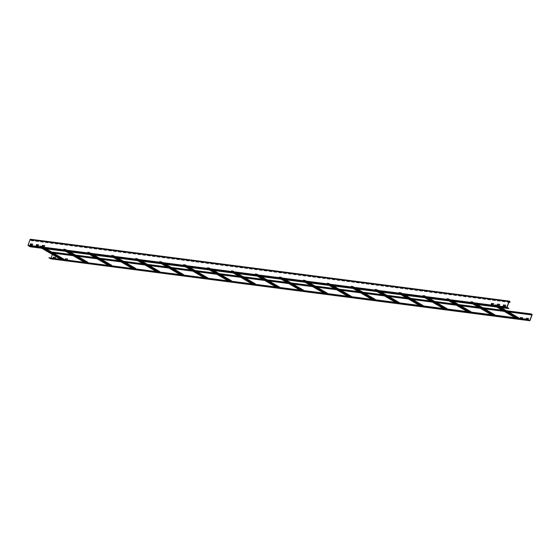 <?xml version="1.0" encoding="UTF-8"?>
<svg xmlns="http://www.w3.org/2000/svg" width="560" height="560" viewBox="0 0 560 560"><rect width="100%" height="100%" fill="white"/><g stroke="black" fill="none" stroke-linecap="round" stroke-linejoin="round"><path stroke-width="0.42" stroke-dasharray="2.8 2.1" d="M30.59 239.274A0.763 0.56 -82.6 0 1 30.989 240.324L30.835 240.233A0.532 0.385 97.4 0 0 30.142 239.834L28.154 245.294L29.953 246.743M30.037 246.526L508.998 308.392M30.891 240.597L508.879 302.337M30.737 240.506L508.9 302.267M38.675 244.902L38.416 245.889L36.33 245.616M32.69 244.125L32.431 245.112L30.345 244.839M44.653 245.714L44.401 246.659L42.322 246.386M493.689 303.716L493.43 304.661L491.197 304.297M499.674 304.486L499.415 305.431L497.189 305.074M505.659 305.263L505.4 306.208L503.174 305.844M507.171 307.321L28.203 245.455M53.396 253.057L52.038 252.595A0.763 0.56 -82.6 0 1 52.178 252.343M52.633 252.126A0.763 0.56 -82.6 0 1 53.039 253.176L50.848 258.853M522.445 318.682L520.051 318.304L522.326 318.78L522.571 317.793M527.947 319.438L526.043 319.074L528.318 319.557L528.563 318.563M514.192 317.198L514.472 316.68L516.544 316.946L516.187 317.919L514.066 317.527L516.341 318.01L516.698 317.03L514.612 316.764L514.346 317.282M67.424 259.91L65.037 259.532L67.312 260.008L67.557 259.021M59.171 258.419L59.458 257.901L61.523 258.167L61.173 259.147L59.052 258.755L61.327 259.231L61.677 258.258L59.598 257.992L59.325 258.51M55.454 258.363L53.067 257.985L55.335 258.461L55.587 257.474M51.94 252.868L52.192 252.686A0.532 0.385 97.4 0 1 52.605 252.364L531.566 314.23M52.381 254.464L52.885 253.085A0.532 0.385 97.4 0 0 52.605 252.364M51.156 257.831L50.764 258.608L529.571 320.383M529.732 320.474L50.764 258.608L48.93 257.544M508.41 311.829L504.007 311.255M484.463 308.735L480.06 308.161M460.516 305.641L456.106 305.074M436.569 302.547L432.159 301.98M412.615 299.453L408.212 298.886M388.668 296.359L384.265 295.792M364.721 293.265L360.318 292.698M340.774 290.171L336.371 289.604M316.827 287.077L312.417 286.51M292.88 283.99L288.47 283.416M268.926 280.896L264.523 280.322M244.979 277.802L240.576 277.228M221.032 274.708L216.629 274.141M197.085 271.614L192.675 271.047M173.138 268.52L168.728 267.953M149.191 265.426L144.781 264.859M125.237 262.332L120.834 261.765M101.29 259.238L96.887 258.671M77.343 256.144L72.94 255.577M508.564 311.913L504.161 311.346M484.617 308.826L480.214 308.252M460.67 305.732L456.26 305.158M436.723 302.638L432.313 302.064M412.769 299.544L408.366 298.977M388.822 296.45L384.419 295.883M364.875 293.356L360.472 292.789M340.928 290.262L336.518 289.695M316.981 287.168L312.571 286.601M293.034 284.074L288.624 283.507M269.08 280.98L264.677 280.413M245.133 277.893L240.73 277.319M221.186 274.799L216.783 274.225M197.239 271.705L192.829 271.131M173.292 268.611L168.882 268.044M149.338 265.517L144.935 264.95M125.391 262.423L120.988 261.856M101.444 259.329L97.041 258.762M77.497 256.235L73.094 255.668M53.55 253.141L52.094 252.952M518.91 318.164L496.363 305.025L496.048 305.774L494.55 305.522L494.802 304.822L517.349 317.968L517.104 318.724L518.595 318.92L518.938 317.975M496.363 305.025L518.889 318.108M498.911 307.314L496.202 305.739L496.426 304.843L518.896 318.108M496.202 305.739L494.487 305.711L495.215 304.675L517.349 317.968M517.412 317.919L495.215 304.675M494.914 304.64L517.762 317.821M517.461 317.779L494.704 304.808M494.452 305.515L516.999 318.654L517.251 317.954M516.999 318.654L515.186 317.765M516.663 317.954L518.546 319.053L517.069 318.864M518.546 319.053L518.98 318.255M495.166 304.808L517.713 317.954M496.09 304.787L518.637 317.933M496.041 304.927L518.588 318.066M494.963 315.07L472.416 301.931L472.101 302.68L470.603 302.435L470.855 301.728L493.402 314.874L493.157 315.63L494.648 315.826L494.949 315.014L472.395 301.868L494.991 314.881M472.416 301.931L472.045 302.82L470.54 302.617L471.268 301.581L493.402 314.874M493.465 314.825L471.268 301.581M470.967 301.546L493.815 314.727M493.514 314.685L470.757 301.714M470.498 302.421L493.045 315.56L493.304 314.86M493.045 315.56L491.239 314.671L493.087 315.756M492.716 314.867L494.592 315.959L493.115 315.77M494.592 315.959L495.033 315.161M471.219 301.721L493.766 314.86M472.143 301.693L494.69 314.839M472.094 301.833L494.641 314.972M471.009 311.983L448.462 298.837L448.147 299.586L446.649 299.341L446.908 298.634L469.455 311.78L469.217 312.543L470.694 312.732L470.995 311.92L448.448 298.774L471.044 311.787M451.01 301.126L448.308 299.551L448.448 298.774M448.308 299.551L446.586 299.523L447.314 298.487L469.455 311.78M469.518 311.731L447.314 298.487M447.02 298.452L469.861 311.633M469.567 311.598L446.81 298.62M446.551 299.327L469.098 312.466L469.357 311.766M469.098 312.466L467.285 311.577L469.133 312.662M468.762 311.773L470.645 312.865L469.168 312.676M470.645 312.865L471.086 312.067M447.265 298.627L469.812 311.766M448.196 298.606L470.743 311.745M448.147 298.739L470.694 311.885M447.062 308.889L424.515 295.743L424.2 296.492L422.702 296.247L422.961 295.54L445.508 308.686L445.27 309.449L446.747 309.638L447.055 308.833L424.494 295.68L447.09 308.693M427.063 298.032L424.361 296.457L424.494 295.68M424.361 296.457L422.639 296.429L423.367 295.393L445.508 308.686M445.564 308.637L423.367 295.393M423.066 295.358L445.914 308.539M445.613 308.504L422.863 295.526M422.604 296.233L445.151 309.379L445.41 308.672M445.151 309.379L443.338 308.483M444.815 308.679L446.698 309.771L445.221 309.582M446.698 309.771L447.132 308.98M423.318 295.533L445.865 308.672M424.249 295.512L446.796 308.651M424.2 295.645L446.747 308.791M423.115 305.795L400.568 292.649L400.253 293.405L398.755 293.153L399.014 292.446L421.561 305.592L421.316 306.355L422.8 306.544L423.143 305.599M400.568 292.649L423.094 305.732M403.116 294.945L400.414 293.363L400.547 292.593M400.414 293.363L398.692 293.335L399.42 292.306L421.561 305.592M421.617 305.543L399.42 292.306M399.119 292.264L421.967 305.445M421.666 305.41L398.909 292.432M398.657 293.139L421.204 306.285L421.456 305.578M421.204 306.285L419.391 305.396M420.868 305.585L422.751 306.684L421.274 306.488M422.751 306.684L423.185 305.886M399.371 292.439L421.918 305.585M400.295 292.418L422.842 305.557M400.246 292.551L422.793 305.697M399.168 302.701L376.621 289.555L376.306 290.311L374.808 290.059L375.067 289.352L397.614 302.498L397.362 303.261L398.853 303.45L399.147 302.638L376.6 289.499L399.196 302.505M376.621 289.555L376.257 290.444L374.745 290.241L375.473 289.212L397.614 302.498M397.67 302.449L375.473 289.212M375.172 289.17L398.02 302.351M397.719 302.316L374.962 289.345M374.71 290.045L397.257 303.191L397.509 302.484M397.257 303.191L395.444 302.302L397.292 303.387M396.921 302.491L398.804 303.59L397.327 303.394M398.804 303.59L399.238 302.792M375.424 289.345L397.971 302.491M376.348 289.324L398.895 302.47M376.299 289.457L398.846 302.603M375.221 299.607L352.674 286.461L352.359 287.217L350.861 286.965L351.113 286.258L373.66 299.404L373.415 300.167L374.906 300.356L375.249 299.411M352.674 286.461L375.2 299.544M355.222 288.757L352.513 287.182L352.737 286.279L375.207 299.551M352.513 287.182L350.798 287.147L351.526 286.118L373.66 299.404M373.723 299.355L351.526 286.118M351.225 286.076L374.073 299.257M373.772 299.222L351.015 286.251M350.763 286.951L373.31 300.097L373.562 299.39M373.31 300.097L371.497 299.208L373.345 300.293M372.974 299.397L374.857 300.496L373.38 300.307M374.857 300.496L375.291 299.698M351.477 286.251L374.024 299.397M352.401 286.23L374.948 299.376M352.352 286.363L374.899 299.509M351.274 296.513L328.727 283.367L328.405 284.123L326.914 283.871L327.166 283.171L349.713 296.31L349.468 297.073L350.952 297.269L351.26 296.457L328.706 283.311L351.302 296.317M328.727 283.367L328.356 284.256L326.851 284.053L327.579 283.024L349.713 296.31M349.776 296.261L327.579 283.024M327.278 282.982L350.119 296.17M349.825 296.128L327.068 283.157M326.809 283.857L349.356 297.003L349.615 296.296M349.356 297.003L347.55 296.114M349.027 296.303L350.903 297.402L349.426 297.213M350.903 297.402L351.344 296.604M327.523 283.157L350.07 296.303M328.454 283.136L351.001 296.282M328.405 283.269L350.952 296.415M327.32 293.419L304.773 280.273L304.458 281.029L302.96 280.777L303.219 280.077L325.766 293.216L325.521 293.979L327.005 294.175L327.355 293.223M304.773 280.273L327.299 293.363M307.321 282.569L304.619 280.994L304.759 280.217M304.619 280.994L302.897 280.959L303.625 279.93L325.766 293.216M325.829 293.167L303.625 279.93M303.331 279.888L326.172 293.076M325.878 293.034L303.121 280.063M302.862 280.763L325.409 293.909L325.668 293.209M325.409 293.909L323.596 293.02M325.073 293.209L326.956 294.308L325.479 294.119M326.956 294.308L327.397 293.51M303.576 280.063L326.123 293.209M304.507 280.042L327.054 293.188M304.458 280.175L327.005 293.321M303.373 290.325L280.826 277.186L280.511 277.935L279.013 277.683L279.272 276.983L301.819 290.129L301.574 290.885L303.058 291.081L303.401 290.129M280.826 277.186L303.352 290.269M283.374 279.475L280.672 277.9L280.889 276.997L303.366 290.269M280.672 277.9L278.95 277.865L279.678 276.836L301.819 290.129M301.875 290.08L279.678 276.836M279.377 276.794L302.225 289.982M301.924 289.94L279.174 276.969M278.915 277.669L301.462 290.815L301.721 290.115M301.462 290.815L299.649 289.926L301.497 291.011M301.126 290.115L303.009 291.214L301.532 291.025M303.009 291.214L303.443 290.416M279.629 276.969L302.176 290.115M280.56 276.948L303.107 290.094M280.511 277.088L303.058 290.227M279.426 287.231L256.879 274.092L256.564 274.841L255.066 274.589L255.325 273.889L277.872 287.035L277.634 287.798L279.111 287.987L279.419 287.175L256.858 274.029L279.454 287.042M259.427 276.381L256.725 274.806L256.858 274.029M256.725 274.806L255.003 274.778L255.731 273.742L277.872 287.035M277.928 286.986L255.731 273.742M255.43 273.707L278.278 286.888M277.977 286.846L255.22 273.875M254.968 274.582L277.515 287.721L277.767 287.021M277.515 287.721L275.702 286.832L277.55 287.917M277.179 287.021L279.062 288.12L277.585 287.931M279.062 288.12L279.496 287.322M255.682 273.875L278.229 287.021M256.606 273.854L279.153 287M256.557 273.994L279.104 287.133M255.479 284.137L232.932 270.998L232.617 271.747L231.119 271.495L231.371 270.795L253.918 283.941L253.673 284.697L255.164 284.893L255.465 284.081L232.911 270.935L255.507 283.948M232.932 270.998L232.568 271.887L231.056 271.684L231.784 270.648L253.918 283.941M253.981 283.892L231.784 270.648M231.483 270.613L254.331 283.794M254.03 283.752L231.273 270.781M231.021 271.488L253.568 284.627L253.82 283.927M253.568 284.627L251.755 283.738M253.232 283.934L255.115 285.026L253.638 284.837M255.115 285.026L255.549 284.228M231.735 270.788L254.282 283.927M232.659 270.76L255.206 283.906M232.61 270.9L255.157 284.039M231.532 281.05L208.985 267.904L208.67 268.653L207.172 268.408L207.424 267.701L229.971 280.847L229.726 281.603L231.217 281.799L231.511 280.987L208.964 267.841L231.56 280.854M211.533 270.193L208.824 268.618L208.964 267.841M208.824 268.618L207.109 268.59L207.837 267.554L229.971 280.847M230.034 280.798L207.837 267.554M207.536 267.519L230.384 280.7M230.083 280.658L207.326 267.687M207.067 268.394L229.614 281.533L229.873 280.833M229.614 281.533L227.808 280.644M229.285 280.84L231.168 281.932L229.691 281.743M231.168 281.932L231.602 281.134M207.788 267.694L230.335 280.833M208.712 267.666L231.259 280.812M208.663 267.806L231.21 280.952M207.585 277.956L185.038 264.81L184.716 265.559L183.225 265.314L183.477 264.607L206.024 277.753L205.786 278.516L207.263 278.705L207.613 277.76M185.038 264.81L207.564 277.893M187.579 267.099L184.877 265.524L185.101 264.628L207.571 277.9M184.877 265.524L183.155 265.496L183.883 264.46L206.024 277.753M206.087 277.704L183.883 264.46M183.589 264.425L206.43 277.606M206.136 277.571L183.379 264.593M183.12 265.3L205.667 278.446L205.926 277.739M205.667 278.446L203.861 277.55M205.338 277.746L207.214 278.838L205.737 278.649M207.214 278.838L207.655 278.04M183.834 264.6L206.381 277.739M184.765 264.579L207.312 277.718M184.716 264.712L207.263 277.858M183.631 274.862L161.084 261.716L160.769 262.465L159.271 262.22L159.53 261.513L182.077 274.659L181.839 275.422L183.316 275.611L183.659 274.666M161.084 261.716L183.61 274.799M163.632 264.005L160.93 262.43L161.147 261.534L183.624 274.806M160.93 262.43L159.208 262.402L159.936 261.366L182.077 274.659M182.133 274.61L159.936 261.366M159.642 261.331L182.483 274.512M182.182 274.477L159.432 261.499M159.173 262.206L181.72 275.352L181.979 274.645M181.72 275.352L179.907 274.463L181.755 275.548M181.384 274.652L183.267 275.751L181.79 275.555M183.267 275.751L183.708 274.953M159.887 261.506L182.434 274.652M160.818 261.485L183.365 274.624M160.769 261.618L183.316 274.764M159.684 271.768L137.137 258.622L136.822 259.378L135.324 259.126L135.583 258.419L158.13 271.565L157.885 272.328L159.369 272.517L159.677 271.712L137.116 258.566L159.712 271.572M137.137 258.622L136.773 259.511L135.261 259.308L135.989 258.279L158.13 271.565M158.186 271.516L135.989 258.279M135.688 258.237L158.536 271.418M158.235 271.383L135.485 258.412M135.226 259.112L157.773 272.258L158.032 271.551M157.773 272.258L155.96 271.369M157.437 271.558L159.32 272.657L157.843 272.461M159.32 272.657L159.754 271.859M135.94 258.412L158.487 271.558M136.871 258.391L159.418 271.53M136.822 258.524L159.362 271.67M135.737 268.674L113.19 255.528L112.875 256.284L111.377 256.032L111.636 255.325L134.183 268.471L133.931 269.234L135.422 269.423L135.73 268.618L113.169 255.472L135.765 268.478M115.738 257.824L113.036 256.249L113.169 255.472M113.036 256.249L111.314 256.214L112.042 255.185L134.183 268.471M134.239 268.422L112.042 255.185M111.741 255.143L134.589 268.324M134.288 268.289L111.531 255.318M111.279 256.018L133.826 269.164L134.078 268.457M133.826 269.164L132.013 268.275M133.49 268.464L135.373 269.563L133.896 269.367M135.373 269.563L135.807 268.765M111.993 255.318L134.54 268.464M112.917 255.297L135.464 268.443M112.868 255.43L135.415 268.576M111.79 265.58L89.243 252.434L88.928 253.19L87.43 252.938L87.682 252.238L110.229 265.377L109.984 266.14L111.475 266.336L111.818 265.384M89.243 252.434L111.769 265.524M91.791 254.73L89.082 253.155L89.306 252.252L111.776 265.524M89.082 253.155L87.367 253.12L88.095 252.091L110.229 265.377M110.292 265.328L88.095 252.091M87.794 252.049L110.642 265.23M110.341 265.195L87.584 252.224M87.332 252.924L109.879 266.07L110.131 265.363M109.879 266.07L108.066 265.181M109.543 265.37L111.426 266.469L109.949 266.28M111.426 266.469L111.86 265.671M88.046 252.224L110.593 265.37M88.97 252.203L111.517 265.349M88.921 252.336L111.468 265.482M87.843 262.486L65.296 249.34L64.981 250.096L63.483 249.844L63.735 249.144L86.282 262.283L86.037 263.046L87.528 263.242L87.829 262.43L65.275 249.284L87.871 262.29M65.296 249.34L64.932 250.229L63.42 250.026L64.148 248.997L86.282 262.283M86.345 262.234L64.148 248.997M63.847 248.955L86.695 262.143M86.394 262.101L63.637 249.13M63.378 249.83L85.925 262.976L86.184 262.276M85.925 262.976L84.119 262.087L85.967 263.172M85.596 262.276L87.472 263.375L86.002 263.186M87.472 263.375L87.913 262.577M64.099 249.13L86.646 262.276M65.023 249.109L87.57 262.255M64.974 249.242L87.521 262.388M63.889 259.392L41.342 246.246L41.027 247.002L39.536 246.75L39.788 246.05L62.335 259.189L62.09 259.952L63.574 260.148L63.882 259.336L41.328 246.19L63.924 259.196M41.342 246.246L40.978 247.135L39.466 246.932L40.194 245.903L62.335 259.189M62.398 259.14L40.194 245.903M39.9 245.861L62.741 259.049M62.447 259.007L39.69 246.036M39.431 246.736L61.978 259.882L62.237 259.182M61.978 259.882L60.165 258.993L62.013 260.078M61.642 259.182L63.525 260.281L62.048 260.092M63.525 260.281L63.966 259.483M40.145 246.036L62.692 259.182M41.076 246.015L63.623 259.161M41.027 246.148L63.574 259.294M509.95 302.19L30.989 240.324M30.835 240.233L508.998 302.001M509.11 301.7L30.142 239.834M28.154 245.294L507.115 307.167M532 315.042L53.039 253.176M52.038 252.595L52.773 252.693M72.31 255.213L76.72 255.78M96.264 258.307L100.667 258.874M120.211 261.401L124.614 261.968M144.158 264.495L148.561 265.062M168.105 267.589L172.515 268.156M192.052 270.683L196.462 271.25M215.999 273.777L220.409 274.344M239.953 276.864L244.356 277.438M263.9 279.958L268.303 280.532M287.847 283.052L292.25 283.626M311.794 286.146L316.204 286.713M335.741 289.24L340.151 289.807M359.695 292.334L364.098 292.901M383.642 295.428L388.045 295.995M407.589 298.522L411.992 299.089M431.536 301.616L435.939 302.183M455.483 304.71L459.893 305.277M479.43 307.804L483.84 308.371M503.384 310.891L507.787 311.465M51.044 258.643L530.012 320.509M531.153 314.552L52.192 252.686M52.885 253.085L53.613 253.183M73.157 255.71L77.567 256.277M97.104 258.797L101.514 259.371M121.058 261.891L125.461 262.465M145.005 264.985L149.408 265.559M168.952 268.079L173.355 268.646M192.899 271.173L197.302 271.74M216.846 274.267L221.256 274.834M240.793 277.361L245.203 277.928M264.747 280.455L269.15 281.022M288.694 283.549L293.097 284.116M312.641 286.643L317.044 287.21M336.588 289.73L340.991 290.304M360.535 292.824L364.945 293.398M384.482 295.918L388.892 296.492M408.436 299.012L412.839 299.579M432.383 302.106L436.786 302.673M456.33 305.2L460.733 305.767M480.277 308.294L484.687 308.861M504.224 311.388L508.634 311.955M496.104 305.725L518.651 318.871M518.595 318.92L496.048 305.774M494.571 305.585L517.118 318.731M517.097 318.668L494.55 305.522M496.783 307.041L494.522 305.718M495.999 305.907L498.26 307.23M518.749 318.885L517.307 318.038M496.461 305.032L500.787 307.559M496.426 304.843L501.172 307.608L496.391 304.829M472.157 302.631L494.704 315.777M494.648 315.826L472.101 302.68M493.157 315.63L470.61 302.491L493.171 315.637M493.15 315.574L470.603 302.435M472.836 303.947L470.575 302.624M472.045 302.82L474.313 304.136M494.802 315.791L493.36 314.944M474.957 304.22L472.255 302.645M472.514 301.945L476.84 304.465M477.204 304.514L472.444 301.735M448.21 299.537L470.757 312.683M470.694 312.732L448.147 299.586M446.67 299.397L469.217 312.543L446.663 299.397M469.196 312.48L446.649 299.341M446.586 299.523L448.868 300.853L446.621 299.53M448.098 299.726L450.366 301.042M470.855 312.697L469.413 311.857M448.567 298.851L452.893 301.371M453.257 301.42L448.497 298.641M424.263 296.443L446.81 309.589M446.747 309.638L424.2 296.492M422.723 296.303L445.27 309.449L422.716 296.303M445.249 309.386L422.702 296.247M422.639 296.429L424.921 297.759L422.674 296.443M424.151 296.632L426.419 297.948M446.908 309.603L445.459 308.763M424.62 295.757L428.946 298.277M429.31 298.326L424.543 295.547M400.316 293.356L422.856 306.495M422.8 306.544L400.253 293.405M398.776 293.209L421.323 306.355L398.769 293.209M421.302 306.299L398.755 293.153M400.995 294.665L398.727 293.349M400.204 293.538L402.472 294.861M422.961 306.509L421.512 305.669M400.666 292.663L404.992 295.183M400.631 292.467L405.377 295.232L400.596 292.453M376.362 290.262L398.909 303.401M398.853 303.45L376.306 290.311M397.362 303.261L374.815 290.115L397.376 303.261M397.355 303.205L374.808 290.059M377.048 291.571L374.78 290.255M376.257 290.444L378.525 291.767M399.014 303.415L397.565 302.575M379.169 291.851L376.467 290.269M376.719 289.569L381.045 292.089M376.684 289.373L381.43 292.138L376.649 289.359M352.415 287.168L374.962 300.307M374.906 300.356L352.359 287.217M350.882 287.021L373.429 300.167L350.868 287.021M373.408 300.111L350.861 286.965M350.798 287.147L353.08 288.477L350.833 287.161M352.31 287.35L354.571 288.673M375.06 300.321L373.618 299.481M352.772 286.475L357.098 288.995M357.462 289.044L352.702 286.265M328.468 284.074L351.015 297.22M350.952 297.269L328.405 284.123M326.935 283.934L349.475 297.073L326.921 283.927M349.461 297.017L326.914 283.871M328.356 284.256L330.624 285.579M351.113 297.227L349.671 296.387M331.268 285.663L328.566 284.088M328.825 283.381L333.151 285.901M333.515 285.95L328.755 283.178M304.521 280.98L327.068 294.126M327.005 294.175L304.458 281.029M302.981 280.84L325.528 293.979L302.974 280.833M325.507 293.923L302.96 280.777M305.2 282.296L302.932 280.973M304.409 281.162L306.677 282.485M327.166 294.133L325.724 293.293M304.878 280.287L309.204 282.814M304.836 280.091L309.589 282.863L304.808 280.084M280.574 277.886L303.121 291.032M303.058 291.081L280.511 277.935M279.034 277.746L301.581 290.885M301.56 290.829L279.013 277.683M281.253 279.202L278.985 277.879M280.462 278.068L282.73 279.391M303.219 291.046L301.77 290.199M280.924 277.193L285.257 279.72M280.889 276.997L285.642 279.769L280.854 276.99M256.62 274.792L279.167 287.938M279.111 287.987L256.564 274.841M255.087 274.652L277.634 287.798L255.08 274.645M277.613 287.735L255.066 274.589M257.306 276.108L255.038 274.785M256.515 274.974L258.783 276.297M279.272 287.952L277.823 287.105M256.977 274.099L261.303 276.626M261.674 276.675L256.907 273.896M232.673 271.698L255.22 284.844M255.164 284.893L232.617 271.747M231.14 271.558L253.687 284.704L231.126 271.551M253.666 284.641L231.119 271.495M231.056 271.684L233.338 273.014L231.091 271.691M232.568 271.887L234.829 273.203M255.325 284.858L253.876 284.011M235.48 273.287L232.778 271.712M233.03 271.012L237.356 273.532M237.727 273.581L232.96 270.802M208.726 268.604L231.273 281.75M231.217 281.799L208.67 268.653M207.193 268.464L229.74 281.61L207.179 268.464M229.719 281.547L207.172 268.408M207.109 268.59L209.391 269.92L207.144 268.597M208.621 268.793L210.882 270.109M231.371 281.764L229.929 280.924M209.083 267.918L213.409 270.438M209.048 267.722L213.794 270.487L209.013 267.708M184.779 265.51L207.326 278.656M207.263 278.705L184.716 265.559M205.779 278.509L183.232 265.37L205.786 278.516M205.772 278.453L183.225 265.314M185.458 266.826L183.19 265.503M184.667 265.699L186.935 267.015M207.424 278.67L205.982 277.83M185.136 264.824L189.462 267.344M185.101 264.628L189.847 267.393L185.066 264.614M160.832 262.416L183.379 275.562M183.316 275.611L160.769 262.465M159.292 262.276L181.839 275.422L159.285 262.276M181.818 275.359L159.271 262.22M161.511 263.732L159.243 262.416M160.72 262.605L162.988 263.928M183.477 275.576L182.035 274.736M161.189 261.73L165.515 264.25M165.879 264.299L161.112 261.52M136.885 259.329L159.432 272.468M159.369 272.517L136.822 259.378M135.345 259.182L157.892 272.328L135.338 259.182M157.871 272.272L135.324 259.126M135.261 259.308L137.543 260.638L135.296 259.322M136.773 259.511L139.041 260.834M159.53 272.482L158.081 271.642M139.685 260.918L136.983 259.336M137.235 258.636L141.561 261.156M141.932 261.205L137.165 258.426M112.931 256.235L135.478 269.374M135.422 269.423L112.875 256.284M111.398 256.088L133.945 269.234L111.391 256.088M133.924 269.178L111.377 256.032M111.314 256.214L113.596 257.544L111.349 256.228M112.826 256.417L115.094 257.74M135.583 269.388L134.134 268.548M113.288 255.542L117.614 258.062M113.253 255.346L117.999 258.111L113.218 255.332M88.984 253.141L111.531 266.287M111.475 266.336L88.928 253.19M87.451 253.001L109.998 266.14M109.977 266.084L87.43 252.938M89.663 254.457L87.402 253.134M88.879 253.323L91.14 254.646M111.629 266.294L110.187 265.454M89.341 252.448L93.667 254.968M89.306 252.252L94.052 255.024L89.271 252.238M65.037 250.047L87.584 263.193M87.528 263.242L64.981 250.096M86.037 263.046L63.49 249.9L86.051 263.046M86.03 262.99L63.483 249.844M65.716 251.363L63.455 250.04M64.932 250.229L67.193 251.552M87.682 263.2L86.24 262.36M67.844 251.636L65.135 250.061M65.394 249.354L69.72 251.881M70.084 251.923L65.324 249.151M41.09 246.953L63.637 260.099M63.574 260.148L41.027 247.002M39.55 246.813L62.097 259.952L39.543 246.806M62.076 259.896L39.536 246.75M39.466 246.932L41.748 248.262L39.501 246.946M40.978 247.135L43.246 248.458M63.735 260.113L62.293 259.266M43.89 248.542L41.188 246.967M41.447 246.26L45.773 248.787M46.137 248.829L41.377 246.057M509.523 301.378L30.555 239.505M71.113 254.513L75.523 255.087M95.06 257.607L99.47 258.181M119.014 260.701L123.417 261.268M142.961 263.795L147.364 264.362M166.908 266.889L171.311 267.456M190.855 269.983L195.258 270.55M214.802 273.077L219.212 273.644M238.749 276.171L243.159 276.738M262.703 279.265L267.106 279.832M286.65 282.352L291.053 282.926M310.597 285.446L315 286.02M334.544 288.54L338.947 289.114M358.491 291.634L362.901 292.201M382.438 294.728L386.848 295.295M406.392 297.822L410.795 298.389M430.339 300.916L434.742 301.483M454.286 304.01L458.689 304.577M478.233 307.104L482.643 307.671M502.18 310.198L506.59 310.765M50.799 258.622L529.767 320.495M494.557 305.578L517.104 318.724M494.487 305.711L496.769 307.041M515.165 317.765L517.034 318.85M470.54 302.617L472.822 303.947M477.225 304.514L472.479 301.749M453.278 301.42L448.532 298.655M443.324 308.483L445.186 309.575M429.331 298.326L424.578 295.561M423.108 305.739L400.561 292.593M398.692 293.335L400.974 294.665M419.37 305.389L421.239 306.481M374.745 290.241L377.027 291.571M357.483 289.044L352.737 286.279M347.529 296.114L349.391 297.199M333.536 285.957L328.79 283.185M327.313 293.363L304.766 280.217M302.897 280.959L305.179 282.289M323.582 293.02L325.444 294.105M279.027 277.739L301.574 290.885M278.95 277.865L281.232 279.195M255.003 274.778L257.285 276.108M261.688 276.675L256.942 273.903M251.734 283.738L253.603 284.823M237.741 273.581L232.995 270.816M227.787 280.644L229.656 281.729M183.155 265.496L185.437 266.826M203.84 277.55L205.702 278.642M159.208 262.402L161.49 263.732M165.9 264.299L161.147 261.534M155.939 271.362L157.808 272.454M141.953 261.205L137.2 258.44M131.992 268.268L133.861 269.36M87.437 252.994L109.984 266.14M87.367 253.12L89.649 254.45M108.045 265.174L109.914 266.266M63.42 250.026L65.702 251.356M70.105 251.93L65.359 249.158M46.158 248.836L41.412 246.064"/><path stroke-width="0.84" d="M508.879 302.337L509.95 302.19A0.763 0.56 97.4 0 0 508.956 301.609L506.961 307.076L508.921 308.609L29.953 246.743L28 245.21L29.988 239.743A0.763 0.56 -82.6 0 1 30.59 239.274L509.551 301.14M509.852 302.463L509.796 302.099A0.532 0.385 -82.6 0 0 509.11 301.7L507.115 307.167L508.921 308.609M36.547 244.559L38.668 244.944L38.262 245.798L36.197 245.532L36.547 244.559L36.351 245.616M30.562 243.782L32.683 244.167L32.277 245.021L30.205 244.755L30.562 243.782L30.359 244.846M44.758 245.686L44.254 246.568L42.182 246.302L42.539 245.329L44.653 245.714M493.787 303.688L493.283 304.57L491.211 304.304L491.568 303.331L493.689 303.716M499.772 304.458L499.268 305.34L497.196 305.074L497.553 304.101L499.674 304.486M505.764 305.235L505.253 306.117L503.188 305.851L503.538 304.878L505.659 305.263M508.9 302.267L509.698 302.372M36.701 244.643L38.675 244.902M30.716 243.873L32.69 244.125M42.301 246.274L42.693 245.42L44.667 245.672M491.33 304.276L491.722 303.415L493.696 303.674M497.315 305.046L497.707 304.192L499.681 304.444M503.3 305.823L503.692 304.962L505.666 305.221M52.178 252.343A0.763 0.56 -82.6 0 1 52.633 252.126L71.113 254.513M532 315.042A0.763 0.56 97.4 0 0 530.999 314.461L531.153 314.552A0.532 0.385 -82.6 0 1 531.846 314.951L529.858 320.418L527.821 319.627L530.012 320.509L532 315.042M527.821 319.627L48.853 257.761L50.701 258.832L529.732 320.726M527.898 319.41L48.853 257.761M522.571 317.793L520.597 317.534L520.205 318.395L520.331 317.548L522.529 317.716L522.172 318.689M528.563 318.563L526.582 318.311L526.197 319.165L526.316 318.318L528.514 318.493L527.947 319.438M514.346 317.282L514.22 317.618L514.192 317.198M67.557 259.021L65.583 258.762L65.191 259.623L65.317 258.776L67.515 258.944L67.158 259.917M55.587 257.474L53.606 257.215L53.221 258.076L53.34 257.229L55.538 257.397L55.181 258.37M52.381 254.464L51.156 257.831M530.901 314.734L508.41 311.829M504.007 311.255L484.463 308.735M480.06 308.161L460.516 305.641M456.106 305.074L436.569 302.547M432.159 301.98L412.615 299.453M408.212 298.886L388.668 296.359M384.265 295.792L364.721 293.265M360.318 292.698L340.774 290.171M336.371 289.604L316.827 287.077M312.417 286.51L292.88 283.99M288.47 283.416L268.926 280.896M264.523 280.322L244.979 277.802M240.576 277.228L221.032 274.708M216.629 274.141L197.085 271.614M192.675 271.047L173.138 268.52M168.728 267.953L149.191 265.426M144.781 264.859L125.237 262.332M120.834 261.765L101.29 259.238M96.887 258.671L77.343 256.144M72.94 255.577L53.396 253.057M531.055 314.825L508.564 311.913M504.161 311.346L484.617 308.826M480.214 308.252L460.67 305.732M456.26 305.158L436.723 302.638M432.313 302.064L412.769 299.544M408.366 298.977L388.822 296.45M384.419 295.883L364.875 293.356M360.472 292.789L340.928 290.262M336.518 289.695L316.981 287.168M312.571 286.601L293.034 284.074M288.624 283.507L269.08 280.98M264.677 280.413L245.133 277.893M240.73 277.319L221.186 274.799M216.783 274.225L197.239 271.705M192.829 271.131L173.292 268.611M168.882 268.044L149.338 265.517M144.935 264.95L125.391 262.423M120.988 261.856L101.444 259.329M97.041 258.762L77.497 256.235M73.094 255.668L53.55 253.141M518.98 318.255L501.151 307.608L518.973 317.982M495.033 315.161L477.204 304.514M471.086 312.067L453.257 301.42M447.132 308.98L429.31 298.326M423.185 305.886L405.363 295.232L423.178 305.613M399.238 302.792L381.416 292.138L399.231 302.519M375.291 299.698L357.462 289.044M351.344 296.604L333.515 285.95M327.397 293.51L309.568 282.856L327.383 293.237M303.443 290.416L285.621 279.762L303.436 290.143M279.496 287.322L261.674 276.675M255.549 284.228L237.727 273.581M231.602 281.134L213.773 270.487L231.595 280.861M207.655 278.04L189.826 267.393L207.648 277.767M183.708 274.953L165.879 264.299M159.754 271.859L141.932 261.205M135.807 268.765L117.985 258.111L135.8 268.492M111.86 265.671L94.031 255.017L111.853 265.398M87.913 262.577L70.084 251.923M63.966 259.483L46.137 248.829M29.988 239.743L508.956 301.609M28.112 245.665L507.08 307.531M506.961 307.076L28 245.21M508.998 302.001L509.796 302.099M52.773 252.693L72.31 255.213M76.72 255.78L96.264 258.307M100.667 258.874L120.211 261.401M124.614 261.968L144.158 264.495M148.561 265.062L168.105 267.589M172.515 268.156L192.052 270.683M196.462 271.25L215.999 273.777M220.409 274.344L239.953 276.864M244.356 277.438L263.9 279.958M268.303 280.532L287.847 283.052M292.25 283.626L311.794 286.146M316.204 286.713L335.741 289.24M340.151 289.807L359.695 292.334M364.098 292.901L383.642 295.428M388.045 295.995L407.589 298.522M411.992 299.089L431.536 301.616M435.939 302.183L455.483 304.71M459.893 305.277L479.43 307.804M483.84 308.371L503.384 310.891M507.787 311.465L530.999 314.461M529.662 320.698L50.701 258.832M53.613 253.183L73.157 255.71M77.567 256.277L97.104 258.797M101.514 259.371L121.058 261.891M125.461 262.465L145.005 264.985M149.408 265.559L168.952 268.079M173.355 268.646L192.899 271.173M197.302 271.74L216.846 274.267M221.256 274.834L240.793 277.361M245.203 277.928L264.747 280.455M269.15 281.022L288.694 283.549M293.097 284.116L312.641 286.643M317.044 287.21L336.588 289.73M340.991 290.304L360.535 292.824M364.945 293.398L384.482 295.918M388.892 296.492L408.436 299.012M412.839 299.579L432.383 302.106M436.786 302.673L456.33 305.2M460.733 305.767L480.277 308.294M484.687 308.861L504.224 311.388M508.634 311.955L531.846 314.951M515.186 317.765L496.783 307.041M498.26 307.23L516.663 317.954M517.307 318.038L498.911 307.314M500.787 307.559L519.008 318.178M472.822 303.947L491.218 314.671L472.836 303.947M474.313 304.136L492.716 314.867M493.36 314.944L474.957 304.22M476.84 304.465L495.061 315.084M467.285 311.577L448.889 300.853L467.271 311.577M450.366 301.042L468.762 311.773M469.413 311.857L451.01 301.126M452.893 301.371L471.114 311.99M443.338 308.483L424.942 297.759L443.324 308.483M426.419 297.948L444.815 308.679M445.459 308.763L427.063 298.032M428.946 298.277L447.167 308.896M419.391 305.396L400.995 294.665M402.472 294.861L420.868 305.585M421.512 305.669L403.116 294.945M404.992 295.183L423.213 305.809M377.027 291.571L395.423 302.295L377.048 291.571M378.525 291.767L396.921 302.491M397.565 302.575L379.169 291.851M381.045 292.089L399.266 302.715M371.497 299.208L353.094 288.484L371.476 299.201M354.571 288.673L372.974 299.397M373.618 299.481L355.222 288.757M357.098 288.995L375.319 299.621M347.55 296.114L329.147 285.39L347.529 296.114M330.624 285.579L349.027 296.303M349.671 296.387L331.268 285.663M333.151 285.901L351.372 296.527M323.596 293.02L305.2 282.296M306.677 282.485L325.073 293.209M325.724 293.293L307.321 282.569M309.204 282.814L327.425 293.433M281.232 279.195L299.635 289.926L281.253 279.202M282.73 279.391L301.126 290.115M301.77 290.199L283.374 279.475M285.257 279.72L303.471 290.339M257.285 276.108L275.681 286.832L257.306 276.108M258.783 276.297L277.179 287.021M277.823 287.105L259.427 276.381M261.303 276.626L279.524 287.245M251.755 283.738L233.359 273.014L251.734 283.738M234.829 273.203L253.232 283.934M253.876 284.011L235.48 273.287M237.356 273.532L255.577 284.151M227.808 280.644L209.405 269.92L227.787 280.644M210.882 270.109L229.285 280.84M229.929 280.924L211.533 270.193M213.409 270.438L231.63 281.057M203.861 277.55L185.458 266.826M186.935 267.015L205.338 277.746M205.982 277.83L187.579 267.099M189.462 267.344L207.683 277.963M161.49 263.732L179.893 274.456L161.511 263.732M162.988 263.928L181.384 274.652M182.035 274.736L163.632 264.005M165.515 264.25L183.736 274.876M155.96 271.369L137.564 260.638L155.939 271.362M139.041 260.834L157.437 271.558M158.081 271.642L139.685 260.918M141.561 261.156L159.782 271.782M132.013 268.275L113.617 257.544L131.992 268.268M115.094 257.74L133.49 268.464M134.134 268.548L115.738 257.824M117.614 258.062L135.835 268.688M108.066 265.181L89.663 254.457M91.14 254.646L109.543 265.37M110.187 265.454L91.791 254.73M93.667 254.968L111.888 265.594M65.702 251.356L84.098 262.087L65.716 251.363M67.193 251.552L85.596 262.276M86.24 262.36L67.844 251.636M69.72 251.881L87.941 262.5M60.165 258.993L41.769 248.269L60.151 258.993M43.246 248.458L61.642 259.182M62.293 259.266L43.89 248.542M45.773 248.787L63.994 259.406M75.523 255.087L95.06 257.607M99.47 258.181L119.014 260.701M123.417 261.268L142.961 263.795M147.364 264.362L166.908 266.889M171.311 267.456L190.855 269.983M195.258 270.55L214.802 273.077M219.212 273.644L238.749 276.171M243.159 276.738L262.703 279.265M267.106 279.832L286.65 282.352M291.053 282.926L310.597 285.446M315 286.02L334.544 288.54M338.947 289.114L358.491 291.634M362.901 292.201L382.438 294.728M386.848 295.295L406.392 297.822M410.795 298.389L430.339 300.916M434.742 301.483L454.286 304.01M458.689 304.577L478.233 307.104M482.643 307.671L502.18 310.198M506.59 310.765L531.601 313.992M496.769 307.041L515.165 317.765M495.026 314.888L477.225 304.514M471.079 311.794L453.278 301.42M447.125 308.707L429.331 298.326M400.974 294.665L419.37 305.389M375.284 299.425L357.483 289.044M351.337 296.331L333.536 285.957M305.179 282.289L323.582 293.02M279.489 287.049L261.688 276.675M255.542 283.955L237.741 273.581M185.437 266.826L203.84 277.55M183.694 274.68L165.9 264.299M159.747 271.586L141.953 261.205M89.649 254.45L108.045 265.174M87.906 262.304L70.105 251.93M63.959 259.21L46.158 248.836"/></g></svg>
